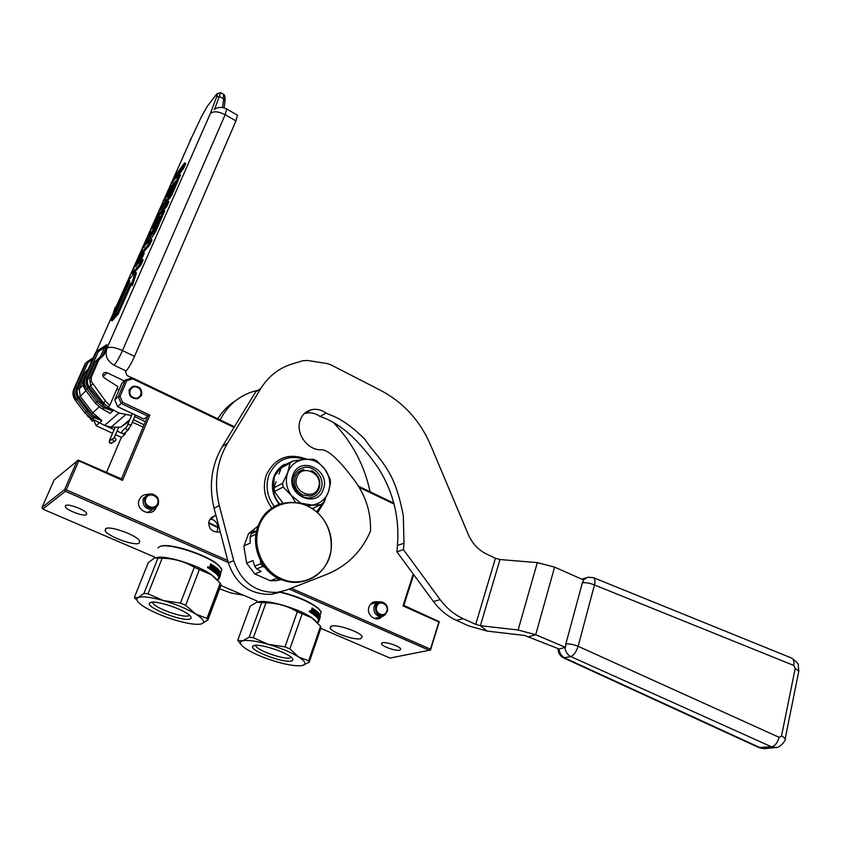 <?xml version="1.0" encoding="UTF-8"?>
<svg xmlns="http://www.w3.org/2000/svg" width="841" height="841" viewBox="0 0 841 841"><rect width="100%" height="100%" fill="white"/><g stroke="black" fill="none" stroke-linecap="round" stroke-linejoin="round"><path stroke-width="1.26" d="M106.576 472.264L121.377 437.352L115.522 434.65M112.568 433.294L96.095 425.714L98.954 423.181M93.698 420.037L96.095 425.714M413.688 574.645L403.838 605.383L439.265 621.699L430.518 650.019L390.035 658.061L320.116 628.069M257.167 601.063L219.564 584.937M155.038 557.257L42.754 509.089L42.05 507.417L54.097 479.969L78.276 460.101L78.823 460.836L66.239 489.83L65.167 490.282L64.631 489.525L42.05 507.417M117.614 406.666L114.733 399.843L118.276 396.626L121.178 403.512L122.534 402.282L149.824 415.128L147.774 416.011L121.178 403.512L117.614 406.666L144.021 419.039L147.774 416.011L121.43 478.918L78.276 460.101M125.845 432.074L124.773 434.608L121.377 437.352M105.314 425.63L114.145 429.698M117.088 431.065L124.773 434.608M393.924 503.202L358.907 486.413M234.418 426.765L132.205 377.788L132.584 378.818L234.029 427.407M228.268 562.471L65.377 491.302L42.754 509.089M289.136 589.068L429.551 650.419M86.444 514.618C84.037 516.858 66.544 510.308 65.325 506.713L65.524 505.567C67.774 503.244 85.54 509.877 86.686 513.462L86.444 514.618M382.445 642.734L381.488 643.943C382.319 646.561 395.869 651.218 399.706 650.209L400.715 648.989C399.938 646.372 386.177 641.662 382.445 642.734M105.609 528.705L105.146 530.576C107.049 536.19 134.665 546.377 139.133 543.149L139.711 541.215C137.987 535.654 109.666 525.236 105.609 528.705M331.512 626.093L330.166 628.048C331.606 632.516 354.629 640.527 360.747 638.697L362.24 636.7C360.926 632.253 337.325 624.085 331.512 626.093M65.377 491.302L65.167 490.282M77.225 460.553L64.631 489.525M121.43 478.918L122.534 480.4L78.823 460.836M149.824 415.128L122.534 480.4M132.584 378.818L126.802 380.71L125.425 380.006L121.85 383.328L114.733 399.843M394.145 504.095L359.591 487.538M403.838 605.383L402.986 605.909L413.215 574.004M126.802 380.71L120.053 396.405L118.276 396.626L125.425 380.006L132.205 377.788M291.228 588.258L430.466 649.168L438.865 621.972L402.986 605.909M430.466 649.168L430.518 650.019M66.239 489.83L227.753 560.484M378.345 601.977C373.961 600.937 370.839 602.598 368.978 606.971C365.835 615.16 376.768 623.076 382.077 616.506M147.417 494.361C143.58 494.497 140.857 496.274 139.259 499.712C134.539 510.003 151.79 518.098 156.111 507.691M122.534 402.282L120.053 396.405M323.554 575.633L318.686 577.536M220.205 531.659L218.439 532.174C211.091 531.796 208 527.917 209.167 520.547L214.928 515.743L216 515.628M129.283 389.541L132.931 386.271C139.522 385.977 142.413 389.015 141.582 395.386L137.861 398.697C131.291 398.928 128.431 395.88 129.283 389.541M217.251 530.797C218.692 525.972 217.293 522.293 213.078 519.749L209.924 519.065M158.602 502.455L158.055 504.936L155.764 507.985L152.589 509.425C145.283 509.226 142.213 505.546 143.369 498.398L148.72 493.961L152.852 494.203C149.067 493.541 146.345 494.876 144.663 498.219C144.284 506.713 148.079 509.657 156.069 507.039L158.171 504.243C159.412 499.407 157.635 496.053 152.852 494.203L152.274 494.024M145.84 498.503C142.581 505.714 154.786 511.118 157.467 503.675C160.694 496.505 148.573 491.07 145.84 498.503M385.851 613.951L383.528 615.98L381.278 616.632C375.591 615.938 373.194 612.511 374.077 606.34L375.422 603.922L377.535 602.293L379.543 601.736L382.687 602.251M376.705 606.582C374.15 613.541 384.757 618.209 386.797 611.06C389.32 604.153 378.797 599.444 376.705 606.582M137.577 387.47C144.463 390.466 140.037 400.936 133.32 397.478C126.371 394.471 130.87 383.98 137.577 387.47M129.157 389.877L132.762 386.597L137.64 386.997C142.959 391.38 142.938 395.302 137.598 398.76L137.493 398.792M124.973 432.884L123.427 433.756C121.546 432.905 121.314 431.864 122.744 430.613L125.908 427.67M113.703 441.041L114.744 441.168C116.289 440.327 116.373 439.296 114.986 438.108L113.934 437.982C112.4 438.823 112.316 439.843 113.703 441.041M222.529 107.532L223.664 98.881L223.391 94.213M237.435 115.175L235.953 120.915L225.167 114.733L226.723 109.015M112.768 410.944L104.894 406.708L104.316 407.917L112.768 410.944L103.454 402.997L90.628 386.082L89.556 378.482L96.957 361.735L104.168 354.534L210.334 113.609C213.393 110.907 218.345 111.285 225.167 114.733L122.492 350.55C119.317 357.562 116.51 362.46 114.092 365.236C107.08 361.041 104.694 355.386 106.933 348.269C109.751 346.45 114.944 347.207 122.492 350.55L134.507 356.384L235.953 120.915M134.507 356.384C131.364 363.386 128.557 368.253 126.087 370.997L125.614 372.111L127.033 375.496L131.984 377.861M129.798 419.659L120.789 427.165L111.023 427.196L104.578 425.43L93.971 419.796L92.363 421.246L88.641 416.673M87.033 415.296L88.316 416.978M114.092 365.236L126.087 370.997M98.975 359.643L91.343 376.978L91.28 381.467L105.514 401.094L109.719 405.551L117.887 386.629L104.284 377.893C102.139 375.79 102.245 374.003 104.589 372.521L102.854 374.245M124.384 380.973L107.038 372.7L104.589 372.521M178.755 175.138L183.78 168.011L185.766 163.501L184.673 162.891L174.644 176.221L168.705 189.614L175.937 180.752L170.555 193.073L167.769 196.91L171.385 188.731L169.703 190.812L164.636 200.684L169.199 190.213L167.538 192.263L149.025 234.008L148.857 235.102L152.442 230.833L157.645 219.785L160.074 216.431L154.681 228.983L146.187 240.421L132.069 272.253L131.869 273.43L139.911 264.169L142.034 259.364L138.124 263.874L143.18 252.458L141.561 254.36L136.515 265.745L135.338 266.639L141.603 252.5L148.794 244.069L150.886 239.328L146.933 243.974L149.856 237.383L154.67 230.77L163.648 210.092L159.096 215.464L153.914 226.46L152.263 228.426L158.381 214.634L165.74 205.73L167.779 201.104L160.41 210.061L162.429 205.509L170.649 194.618L179.049 175.622L179.154 174.644L175.758 178.86L177.745 174.36L182.676 167.401L184.673 162.891M163.343 206.487L171.764 195.217L180.489 175.054M163.711 210.124L166.854 206.329L168.894 201.703L167.779 201.104M149.824 240.579L155.806 231.359L164.741 210.671M143.233 252.489L149.929 244.657L152.021 239.916L150.886 239.328M140.983 260.584L144.316 253.046L143.18 252.458M131.69 273.567L132.994 274.008L141.057 264.768L143.18 259.953L142.034 259.364M168.705 189.614L169.798 190.203L174.255 184.705M131.228 285.015L132.394 285.604L136.442 272.852L135.296 272.263L129.072 279.391L115.837 309.257L115.249 307.175L110.991 320.19L117.036 313.535L130.502 283.112L131.228 285.015L135.296 272.263M110.991 320.19L112.147 320.757L118.203 314.114L131.154 284.815M116.436 307.911L115.249 307.175M97.251 350.897L106.87 344.631L104.463 347.638L106.008 347.859L106.744 344.715M191.969 136.841L201.745 116.09L207.391 106.187L216.305 94.57C217.83 92.699 217.956 93.414 216.684 96.715L210.334 113.609M118.949 390.066L116.962 388.794M94.213 416.442L93.666 417.609L101.908 420.563L92.668 415.286L78.938 397.351C76.952 394.555 76.552 391.675 77.74 388.71L85.015 372.332L88.179 369.22M101.908 420.605L99.333 422.886L90.365 417.756M96.936 421.425L99.333 422.886M109.719 405.551L107.984 407.118L118.907 412.984L131.501 415.528M112.768 410.997L110.066 413.394L100.909 408.085M107.606 411.88L110.066 413.394M183.78 168.011L182.676 167.401M163.522 206.087L162.429 205.509M166.854 206.329L165.74 205.73M159.359 215.149L158.381 214.634M150.981 237.971L149.856 237.383M149.929 244.657L148.794 244.069M142.676 253.057L141.603 252.5M141.057 264.768L139.911 264.169M169.882 190.581L169.199 190.213M172.268 189.204L171.385 188.731M118.203 314.114L117.036 313.535M120.789 427.165L129.094 421.373M95.927 420.773L97.041 421.425M104.894 406.708L89.251 387.102C87.222 384.232 86.802 381.278 88.011 378.24L95.411 361.504L100.594 356.416L104.463 347.638L98.313 351.643L97.178 350.939L95.443 352.831L96.82 351.328M106.46 411.133L107.722 411.88M148.216 239.328L143.906 247.496L148.216 239.328M176.852 174.655L172.373 183.065L176.852 174.655M116.226 313.903L115.869 312.631L129.777 281.22L129.146 279.58L115.343 310.728L114.86 308.983L111.58 319.012L116.226 313.903M92.384 359.738L87.863 362.692L76.542 388.153C75.185 391.538 75.648 394.839 77.919 398.035L87.58 410.723L92.668 415.286L91.722 416.621L93.666 417.609L92.142 418.744M86.791 377.672L85.246 377.43L96.778 351.422L98.313 351.643L86.791 377.672C85.414 381.131 85.887 384.516 88.21 387.796L98.103 400.831L103.306 405.52L102.329 406.886L104.316 407.917L102.728 409.104M87.863 362.692L86.77 361.998L86.371 362.471L87.863 362.692M113.661 316.721L115.574 310.844M116.468 311.286L115.343 310.728M152.62 602.135L152.862 603.018C155.07 608.169 183.412 618.261 188.647 615.791M190.003 618.997C183.233 622.098 146.302 607.854 149.425 603.27L150.308 602.534C155.007 599.885 182.739 608.852 189.362 615.149C191.506 617.073 191.727 618.356 190.003 618.997M156.741 557.499C166.287 555.218 197.772 565.005 211.007 574.382L216.515 579.071M158.119 557.793L143.969 593.336L138.271 597.53C142.455 596.08 150.823 597.089 163.385 600.569C176.168 604.364 186.912 608.842 195.606 614.004C203.07 618.734 205.288 621.941 202.271 623.612L201.682 623.843C197.088 625.031 188.815 623.948 176.852 620.595C164.741 617.01 154.345 612.721 145.64 607.707L142.791 605.909C136.862 601.82 135.359 599.034 138.271 597.53L134.329 597.53L148.279 562.671L154.45 558.003L162.166 558.193C173.908 558.487 184.621 561.525 194.282 567.297L211.375 574.792L220.237 583.139L220.678 584.674M219.753 573.573L220.752 572.984L219.858 576.8L219.406 575.276L218.628 576.537L219.753 573.573M218.639 579.354L219.238 578.156L218.671 576.611L219.364 575.465L219.806 576.989L220.395 575.686L218.639 579.354M212.5 566.287L211.112 569.925L209.22 568.758L210.692 563.922L211.406 564.343L210.923 566.55L211.585 566.971L212.531 565.078L215.086 566.771L213.877 570.703L214.392 571.092L215.822 567.318L216.305 567.696L214.876 571.46L216.158 572.521L216.484 571.649L215.643 570.461L216.799 568.096L218.471 569.588L218.282 572.206L219.343 570.524L217.924 574.277L218.586 575.107L218.702 572.679L219.28 573.436L220.258 571.733L218.45 576.243L216.715 574.214L217.935 570.45L216.81 569.241L216.368 570.398L217.146 571.575L216.19 573.699L211.617 570.251L211.953 569.378L213.362 570.156L212.91 567.822L213.971 568.558L214.35 567.538L212.573 566.203M207.611 567.107L208.137 566.739L208.652 567.696L208.126 568.064L207.611 567.107M157.929 547.964L159.17 546.913C166.402 541.867 208.358 555.228 219.017 565.961L221.782 569.41L220.741 572.984M220.752 572.143L221.74 569.525M221.519 568.905L218.755 565.404C208.337 554.923 167.506 541.825 159.979 546.566M208.621 523.197L217.84 527.612M217.83 527.044L208.663 522.65M207.611 567.622L208.19 567.938L207.948 566.771M209.672 567.969L210.303 567.255L211.259 567.843L210.923 568.716L209.724 568.169L210.303 567.255M210.019 567.98L210.923 568.716M216.873 573.268L217.525 572.616L217.682 573.804L216.799 573.446L217.588 573.898M220.237 583.139L206.949 618.398L207.895 619.985L221.13 584.831M206.949 618.398L195.606 614.004L185.651 605.289L199.412 569.515M201.682 623.843L207.895 619.985M194.282 567.297L180.447 603.113L185.651 605.289M180.447 603.113L163.385 600.569L148.027 593.82L162.166 558.193M143.969 593.336L148.027 593.82M135.538 599.181L134.329 597.53M210.807 569.725L212.132 566.256M213.971 568.558L212.847 568.001M212.889 570.198L211.89 569.546M217.146 571.575L215.99 573.362M216.705 571.481L216.347 570.198M216.684 569.325L215.916 570.114M219.102 573.383L218.828 574.119M218.46 575.086L218.649 575.98M219.28 573.436L218.576 572.994M218.607 575.118L217.924 574.277M218.208 572.185L217.903 573.015M218.282 572.206L217.462 571.712M218.471 570.093L217.924 570.251M218.019 569.998L216.547 568.159M215.759 572.448L214.876 571.46M216.305 567.696L214.455 571.396M215.17 567.307L213.467 570.65M214.76 567.244L212.342 565.131M211.585 566.971L210.776 566.014M211.406 564.343L210.429 565.993M219.396 576.863L219.123 577.599M219.806 576.989L219.123 575.875M219.701 575.938L219.89 573.499M255.622 645.31L255.843 646.025C257.777 650.661 283.88 659.733 289.945 657.893M291.259 661.005C283.48 663.297 249.724 650.608 252.605 646.414L253.961 645.531C259.564 643.533 285.32 651.691 291.28 657.347C293.425 659.26 293.414 660.479 291.259 661.005M258.723 601.82C268.195 599.612 299.06 608.768 311.527 617.504L316.248 621.415M261.835 602.303L249.178 637.194L242.65 640.842C247.517 639.77 256.106 640.947 268.416 644.374C280.852 648.075 290.933 652.269 298.65 656.979C304.652 660.889 306.345 663.591 303.738 665.073L302.234 665.557C297.02 666.398 288.547 665.168 276.826 661.856C265.02 658.356 255.233 654.319 247.475 649.736L245.803 648.674C240 644.69 238.949 642.082 242.65 640.842L237.719 640.369L250.229 606.151L256.694 602.251L265.977 602.787C277.362 603.071 287.811 606.056 297.336 611.722L311.885 617.893L320.537 626.219L321.031 627.712L320.326 627.46M319.664 616.768L320.389 616.106L319.811 618.566L319.391 619.743L319.307 618.408L318.655 619.691L319.664 616.768M319.538 619.354L318.413 622.308L318.676 619.743L319.254 618.598L319.338 619.933L319.664 618.987M313.672 610.167L312.431 613.73L310.739 612.668L312.064 607.927L312.694 608.316L312.263 610.471L312.863 610.86L313.714 608.989L315.953 610.534L315.301 614.729L316.584 611.039L317.004 611.375L315.722 615.076L316.899 615.938L316.395 614.077L317.362 611.701L318.802 613.078L318.571 615.591L319.485 613.919L318.213 617.599L318.707 618.345L318.897 616.011L319.317 616.684L320.137 614.992L318.539 619.418L317.236 617.62L318.34 613.941L317.404 612.837L317.656 615.055L316.805 617.157L312.884 614.035L313.178 613.173L314.418 613.877L314.029 611.638L314.965 612.301L315.301 611.312L313.746 610.082M309.288 611.113L309.782 610.745L310.224 611.649L309.74 612.027L309.288 611.113M280.169 592.264C297.304 596.542 310.15 602.103 318.686 608.947L321.167 612.027L319.99 615.433M320.358 614.372L321.115 612.185M320.873 611.46L318.413 608.4C309.919 601.609 297.188 596.122 280.232 591.917M309.288 611.596L309.814 611.901L310.098 611.092L309.246 611.365M311.096 611.859L311.706 611.176L312.568 611.712L312.263 612.574L311.149 612.069L311.706 611.176M311.454 611.891L312.263 612.574M317.383 616.684L318.276 616.442L317.961 617.262L317.309 616.926M320.537 626.219L308.668 660.837L309.215 662.214L321.031 627.712M308.668 660.837L298.65 656.979L289.882 648.905L302.161 613.793M302.234 665.557L309.215 662.214M297.336 611.722L284.994 646.866L289.882 648.905M284.994 646.866L268.416 644.374L253.341 637.751L265.977 602.787M249.178 637.194L253.341 637.751M241.304 644.837L237.719 640.369M312.116 613.52L313.294 610.124M314.965 612.301L313.966 611.817M313.945 613.909L313.115 613.352M317.656 615.055L317.12 615.223M316.836 616.033L316.573 616.81M317.204 614.971L317.004 613.783M317.299 612.921L316.573 613.699M319.065 616.621L318.855 617.241M318.487 618.293L318.266 618.944M319.317 616.684L318.76 616.4M318.718 618.345L318.213 617.599M318.424 615.559L318.161 616.306M318.571 615.591L317.898 615.223M318.792 613.562L318.266 613.678M318.34 613.467L317.183 611.827M316.363 615.938L315.722 615.076M317.004 611.375L315.301 615.002M316.016 611.039L314.45 614.319M315.606 610.987L313.525 609.063M312.863 610.86L312.127 609.956M312.694 608.316L311.769 609.925M319.338 619.933L318.781 620.027M319.317 618.471L319.443 617.42M318.991 618.324L319.811 618.566M218.271 588.364L230.876 592.937L243.848 595.344M235.354 400.873C228.184 405.404 222.339 411.386 217.83 418.818M221.835 585.904L228.184 588.626M258.208 390.256L253.519 391.422C238.592 396.058 227.469 405.562 220.153 419.932M370.072 491.775C364.489 465.525 352.432 442.618 333.888 423.044M318.455 487.496C324.016 473.735 301.635 463.013 296.947 477.331C291.27 491.27 313.977 501.867 318.455 487.496M311.601 470.508C318.55 474.681 321.062 480.621 319.128 488.348C317.488 492.563 314.513 495.118 310.213 496.032L302.739 494.992C295.696 490.808 293.162 484.815 295.149 477.015C296.778 472.926 299.669 470.413 303.801 469.467M280.862 579.712L276.311 580.679L270.287 580.711L254.791 573.94L261.173 571.491L256.673 568.852L262.739 566.466L264.926 567.265M258.155 525.94L248.579 533.593L254.855 530.703L251.27 533.825L250.124 536.873L250.24 543.107L243.985 545.872L244.111 547.922L246.644 563.155L252.931 560.579L254.644 566.161L260.689 563.754L262.739 566.466M270.287 580.711L276.794 578.345L283.018 580.29M254.791 573.94L246.644 563.155M260.479 560.453L260.689 563.754M250.124 536.873L255.979 534.224M243.985 545.872L248.579 533.593M251.27 533.825L256.505 531.428M254.644 566.161L256.673 568.852M798.635 671.938L798.803 671.097L795.197 668.416L781.541 735.896L779.144 737.326L578.124 646.298C573.32 644.437 569.231 643.649 565.846 643.943L582.35 582.845L583.696 579.996L554.597 567.128L537.325 562.618L499.996 559.528L495.423 558.266L486.256 553.893C478.214 549.898 472.221 543.391 468.258 534.382L430.308 444.447C419.869 420.5 403.491 402.566 381.162 390.645L330.639 364.721L327.002 363.522L307.48 360.463L302.834 360.726L292.405 363.869C279.033 368.011 268.531 376.19 260.878 388.395L227.512 443.291C216.526 462.066 213.782 482.818 219.28 505.546L233.714 560.642C241.293 582.371 255.811 592.947 277.288 592.369L286.466 590.109L326.813 574.361C347.186 565.93 361.756 551.486 370.545 531.007L370.534 531.039M403.974 543.202L397.457 545.473L396.92 551.854L433.409 601.441C439.738 609.935 447.37 616.232 456.295 620.311L468.679 625.883L487.118 631.097L480.379 625.683L475.722 624.369L463.265 618.734C454.277 614.613 446.592 608.264 440.211 599.686L403.438 549.646L403.974 543.202L403.333 515.838C400.327 499.953 396.447 487.118 391.696 477.31C382.024 458.744 374.361 453.425 364.794 439.202C343.759 418.366 333.036 416.4 325.982 413.036C321.315 409.714 316.395 408.631 311.223 409.777C306.082 411.196 302.476 414.466 300.437 419.596C294.77 433.126 307.88 451.218 322.156 449.714C328.926 450.692 338.934 459.911 352.179 477.383C370.65 500.574 370.597 521.599 370.566 531.018M260.878 388.395L255.485 392.158L222.318 446.624C211.396 465.241 208.652 485.814 214.098 508.321L228.384 562.902C235.879 584.421 250.282 594.892 271.59 594.303L280.715 592.053M325.982 413.036L320.116 416.495C315.48 413.215 310.592 412.143 305.462 413.299L304.274 413.646M397.457 545.473C399.633 517.919 393.388 492.321 378.723 468.689C363.943 447.107 344.842 424.631 320.116 416.495M403.438 549.646L396.92 551.854M499.996 559.528L480.379 625.683L518.098 630.004L535.685 634.734L565.509 647.349L559.076 648.979C559.496 653.226 561.462 656.253 564.952 658.061L760.621 747.901L765.289 748.564M487.118 631.097L524.668 635.481L559.076 648.979M300.668 503.128L311.927 505.073C319.948 503.906 325.467 499.47 328.495 491.754L329.504 487.822C330.429 481.21 328.936 475.049 325.015 469.373L324.805 469.089C319.422 462.224 312.684 458.997 304.579 459.386C296.537 460.374 290.912 464.737 287.727 472.474C285.088 480.505 286.308 488.179 291.385 495.496L300.668 503.128M306.902 505.714L320.799 504.642L323.459 502.498L328.495 491.754L330.576 482.45L329.977 478.813L325.015 469.362L316.71 460.815L313.462 459.249L304.579 459.386L292.763 461.057L290.05 463.149L287.727 472.474L282.587 483.344L283.175 487.055L291.385 495.496L295.633 502.634M278.939 474.072L281.914 466.061L274.376 476.405L273.094 489.798L276.1 481.704M279.538 504.611C272.568 496.001 270.707 486.676 273.945 476.637C276.079 471.118 279.643 466.997 284.615 464.274M281.956 466.04L291.333 461.835M315.06 507.249L313.882 508.321M313.504 508.616L312.915 509.078M280 504.442C276.321 500.206 274.019 495.328 273.104 489.819L283.165 503.486M323.322 489.315C317.078 509.583 284.983 494.687 293.015 474.976C299.68 454.813 331.133 469.961 323.322 489.315M314.103 507.68L313.819 508.49L312.4 508.742M290.05 463.149L281.493 467.796L281.914 466.051M283.175 487.055L274.671 491.396L273.378 489.662L274.092 487.727L282.587 483.344M282.198 465.903L284.184 465.725L292.763 461.057M313.819 508.49L312.263 508.647M312.137 508.574L320.799 504.642M283.291 503.454L278.529 497.094M274.671 491.396L274.092 487.727M281.493 467.796L284.184 465.725M321.073 488.915C319.212 493.699 315.838 496.6 310.96 497.63C300.248 500.038 289.546 486.571 293.908 476.08C295.759 471.465 299.018 468.616 303.685 467.543C314.471 464.884 325.351 478.319 321.073 488.915M281.367 578.703C262.203 570.503 251.617 545.452 259.081 525.93C266.261 506.282 289.073 497.273 307.48 506.04C315.196 509.73 321.283 515.386 325.74 522.997L325.835 523.155C330.744 532.027 332.437 541.383 330.923 551.212L330.891 551.433C327.601 574.256 302.518 588.595 281.367 578.703M776.59 747.439L771.554 746.829L758.771 747.512M779.144 737.326C777.568 742.75 775.045 745.925 771.554 746.829L570.871 656.611C567.349 654.782 565.362 651.733 564.931 647.454M583.349 579.848L587.891 577.168L593.567 577.714C594.997 578.692 595.302 581.099 594.471 584.958L793.736 665.441L795.197 668.416M585.557 577.967L581.909 579.207M582.35 582.845C585.735 582.371 589.772 583.076 594.471 584.958L578.124 646.298C576.222 651.891 573.804 655.328 570.871 656.611L563.47 657.851C560.001 655.927 558.214 652.942 558.098 648.916M565.846 643.943L565.509 647.349M387.312 611.449C388.185 607.034 386.66 603.975 382.75 602.272C379.365 601.588 376.968 602.934 375.559 606.308C375.086 613.341 377.987 616.306 384.263 615.181L387.291 611.512M383.528 615.98L387.312 611.418C388.185 607.023 386.671 603.985 382.76 602.272L381.898 601.967M130.46 424.8L127.79 424.526L126.77 426.86C125.33 428.111 125.561 429.162 127.464 430.024L131.059 425.441L130.46 424.8M130.933 425.746L135.348 414.981M129.009 429.162L124.121 433.672M112.925 438.676L110.718 440.2C109.183 441.031 109.109 442.051 110.486 443.228L112.526 442.671M111.895 439.391L110.003 439.16C108.994 441.252 109.067 442.618 110.234 443.27M220.668 92.626L214.655 109.183M191.611 137.609L115.837 307.47M113.22 313.367L95.99 352.2M192.053 136.673L190.045 140.163M102.087 356.763L106.008 347.859M100.594 356.416L102.129 356.647L104.168 354.534M107.038 372.7L103.086 376.6M96.41 421.141L99.27 422.897M104.578 425.43L118.907 412.984M102.076 404.006L105.514 401.094M106.965 411.512L110.003 413.394M101.908 420.563L92.804 412.826L99.143 406.97M95.411 361.504L96.957 361.735L99.238 359.149M88.011 378.24L89.556 378.482L91.553 376.463M89.251 387.102L92.626 384.095M180.342 172.268L179.259 171.669M178.839 174.96L177.745 174.36M180.153 176.221L179.049 175.622M171.764 195.217L170.649 194.618M170.239 197.929L169.125 197.341M164.394 211.911L163.27 211.312M155.806 231.359L154.67 230.77M154.271 234.082L153.146 233.493M132.994 274.008L131.869 273.43M159.159 218.849L158.392 218.45M158.539 220.258L157.645 219.785M154.849 228.605L153.945 228.132M153.178 231.222L152.442 230.833M149.593 235.48L148.857 235.102M98.66 358.319L97.85 359.549M99.322 359.012L98.576 358.508M224.989 101.036L223.664 98.881L219.732 96.61L216.684 96.715M216.904 93.856L216.305 94.57M207.853 105.588L207.391 106.187M111.023 427.196L125.54 414.844M91.469 413.814L92.804 412.826L80.273 396.363L85.919 390.75M87.916 369.798L87.401 370.408M98.534 359.853L97.461 359.107M86.413 362.376L85.057 363.901M93.256 357.761L86.833 361.956M87.58 410.723L84.941 412.973L75.333 400.274C72.789 396.679 72.273 392.989 73.798 389.183L85.099 363.806L86.371 362.471L75.038 387.911C73.514 391.727 74.029 395.428 76.584 399.033L86.245 411.712L91.722 416.621M90.429 417.798L84.973 412.91M100.973 408.137L95.39 403.112L96.736 401.851L102.329 406.886M78.938 397.351L80.273 396.363L79.243 388.952L83.206 384.926M146.797 242.523L146.166 242.197M175.37 178.008L174.76 177.672M76.542 388.153L75.038 387.911L73.766 389.278M77.919 398.035L75.312 400.337L84.93 412.952M85.015 372.332L86.507 372.563L79.243 388.952L77.74 388.71M86.844 372.227L87.138 371.554M87.58 370.566L87.012 369.987M95.422 403.144L85.53 390.129C82.912 386.44 82.386 382.655 83.942 378.765L95.401 352.926M85.561 390.171L86.833 388.815L96.736 401.851L98.103 400.831M83.9 378.86L85.246 377.43C83.69 381.33 84.216 385.125 86.833 388.815L88.21 387.796M75.375 400.316L72.936 393.609M475.722 624.369L495.423 558.266M227.512 443.291L222.318 446.624M219.28 505.546L214.098 508.321M233.714 560.642L228.384 562.902M440.211 599.686L433.409 601.441M463.265 618.734L456.295 620.311M518.098 630.004L537.325 562.618M529.021 636.648L535.685 634.734L554.597 567.128M274.555 506.892C267.102 496.873 265.23 486.224 268.962 474.944C276.458 459.575 288.421 454.371 304.841 459.365M322.976 502.95L316.573 511.885M328.053 560.779C322.282 572.994 312.831 580.069 299.711 581.993C293.351 582.666 287.107 581.678 280.989 579.039C245.961 565.646 250.155 506.871 285.677 502.95C292.248 501.867 298.713 502.561 305.083 505.02M327.065 525.73C330.786 533.572 332.111 541.73 331.028 550.193M307.69 580.122L299.175 582.172C292.815 582.855 286.581 581.867 280.463 579.228C249.977 567.507 247.454 517.762 276.258 506.019M785.116 739.123L785.263 738.398L781.541 735.896M791.349 657.946L791.717 658.093C793.62 659.228 794.293 661.678 793.736 665.441M593.304 577.609L791.717 658.093C796.869 662.014 799.045 664.348 798.225 665.073L798.803 671.097L785.263 738.398C786.514 739.912 779.628 748.595 775.223 747.596L764.238 748.669L759.265 747.744M65.903 505.378L65.325 506.713M381.488 643.943L381.803 642.966M105.146 530.576L106.008 528.505M330.166 628.048L330.723 626.387M210.944 517.825L214.928 515.743M152.852 494.203C157.593 496.032 159.369 499.354 158.161 504.169L155.764 507.985M147.301 512.621L152.589 509.425M374.14 618.45L381.278 616.632M370.471 604.248L377.535 602.293M133.446 419.617L144.084 424.831M134.707 416.547L145.356 421.772M127.916 424.211L132.31 413.551M114.744 441.168L111.527 443.354L110.297 443.302M114.082 437.961L118.581 427.659M110.076 438.97L114.965 427.838M128.662 420.605L129.293 420.889M132.363 422.245L142.15 426.597M217.167 93.635L220.763 92.689L223.569 94.308C224.705 94.907 225.22 96.873 225.094 100.205L224.095 107.879M214.108 109.551C218.187 106.87 222.434 106.712 226.828 109.078L237.551 115.238M179.406 174.465L180.51 175.065M163.648 210.092L164.773 210.692M148.668 235.259L149.435 235.659M96.81 421.373L92.216 418.86M84.941 412.973L92.184 418.839M102.802 409.231L107.48 411.817M100.909 408.179L102.76 409.21M100.888 408.169L95.359 403.175L85.498 390.192M85.488 390.171L83.059 383.244M152.862 603.018L153.209 602.135M151.906 602.188L149.425 603.27M221.782 569.41L220.331 573.247M218.902 577.042L217.682 580.258M218.755 565.404L219.017 565.961M220.868 584.19L207.611 619.375M255.843 646.025L256.106 645.289M254.802 645.373L252.605 646.414M321.167 612.027L317.499 622.676M318.413 608.4L318.686 608.947M320.663 626.471L308.805 661.068M279.885 579.396L276.311 580.679M277.288 592.369L271.59 594.303M311.223 409.777L305.462 413.299M317.583 512.779L324.605 501.478L325.383 498.902M306.849 459.218C288.631 452.437 275.154 457.599 266.429 474.723M266.282 475.123C262.455 486.886 264.379 497.977 272.074 508.374M330.891 551.433C332.027 541.352 330.303 531.869 325.74 522.997M325.835 523.155C321.367 515.438 315.238 509.709 307.417 505.956C300.374 502.718 293.131 501.72 285.677 502.95M330.934 551.212C327.181 568.674 316.773 578.934 299.711 581.993L299.175 582.172C292.763 582.866 286.497 581.888 280.368 579.239M280.326 579.218C260.048 570.881 249.546 543.412 259.049 523.806M758.761 747.512L563.88 658.04"/></g></svg>
